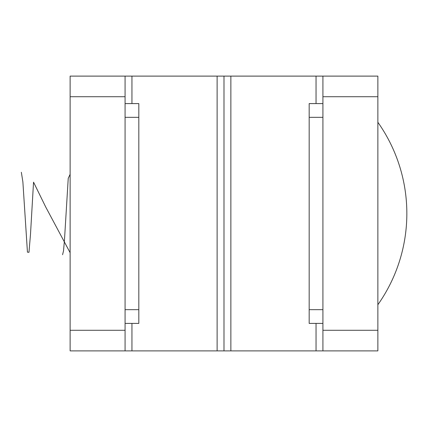 <?xml version="1.0" encoding="UTF-8"?>
<svg xmlns="http://www.w3.org/2000/svg" width="427" height="427" viewBox="0 0 427 427"><rect width="100%" height="100%" fill="white"/><g stroke="black" fill="none" stroke-linecap="round" stroke-linejoin="round"><path stroke-width="0.64" d="M125.079 96.721L70.124 96.721L70.124 76.113L125.079 76.113L125.079 350.887L70.124 350.887L70.124 330.279L125.079 330.279M70.124 96.721L70.124 330.279M217.124 350.887L217.124 76.113L223.994 76.113L223.994 350.887L125.079 350.887M125.079 76.113L131.948 76.113L131.948 103.59M217.124 76.113L131.948 76.113M125.079 103.59L138.818 103.59L138.818 117.329L125.079 117.329M125.079 309.671L138.818 309.671L138.818 117.329M138.818 309.671L138.818 323.41L125.079 323.41M322.913 323.41L309.175 323.41L309.175 309.671L322.913 309.671M322.913 117.329L309.175 117.329L309.175 309.671M309.175 117.329L309.175 103.59L322.913 103.59M322.913 96.721L322.913 76.113L377.868 76.113L377.868 96.721L322.913 96.721L322.913 330.279L377.868 330.279L377.868 350.887L322.913 350.887L322.913 330.279M377.868 96.721L377.868 330.279M230.863 76.113L230.863 350.887L223.994 350.887L223.994 76.113L322.913 76.113M322.913 350.887L316.044 350.887L316.044 323.41M230.863 350.887L316.044 350.887M21.35 172.284L22.877 181.897L27.445 252.17L28.972 252.304L30.493 234.338L33.541 182.158L45.737 207.052L70.124 252.699M62.566 254.716L63.511 250.932L64.456 240.268L68.235 178.358L70.124 174.301M131.948 323.41L131.948 350.887M316.044 103.59L316.044 76.113M377.874 304.723A158.097 158.097 0 0 0 377.868 122.277"/></g></svg>
